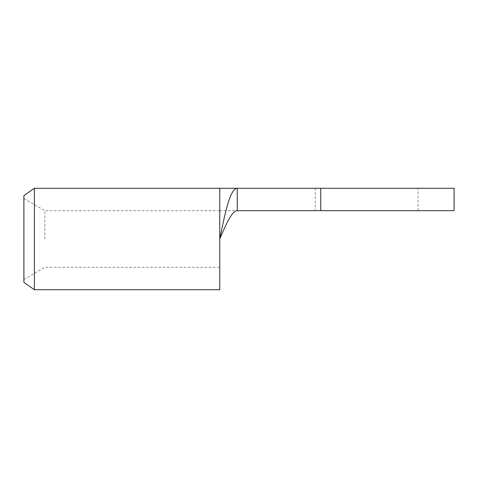 <?xml version="1.0" encoding="UTF-8"?>
<svg xmlns="http://www.w3.org/2000/svg" width="478" height="478" viewBox="0 0 478 478"><rect width="100%" height="100%" fill="white"/><g stroke="black" fill="none" stroke-linecap="round" stroke-linejoin="round"><path stroke-width="0.36" stroke-dasharray="2.39 1.79" d="M315.247 210.673L418.077 210.673L315.247 210.673L315.247 188.284L418.077 188.284L315.247 188.284M418.077 210.673L418.077 188.284M23.9 195.633L23.9 282.367M44.884 239L44.884 210.673L44.884 239M34.392 289.716L34.392 188.284M219.761 289.716L219.761 239C224.929 213.642 230.097 188.284 237.249 188.284L454.1 188.284M23.9 198.555L44.884 210.673L219.761 210.673L219.761 239L219.761 188.284M237.249 188.284L237.249 210.673L219.761 210.673L219.761 239C225.831 224.833 231.902 210.673 237.249 210.673L454.1 210.673M23.9 239L23.9 279.445L23.9 239M320.732 210.673L320.732 188.284M23.9 279.445L44.884 267.327L219.761 267.327"/><path stroke-width="0.72" d="M34.392 289.716L23.9 282.367L23.9 195.633L34.392 188.284L34.392 289.716L219.761 289.716L219.761 188.284L454.1 188.284L454.1 210.673L320.732 210.673L320.732 188.284M237.249 210.673L237.249 188.284C230.097 188.284 224.929 213.642 219.761 239C225.831 224.833 231.902 210.673 237.249 210.673L320.732 210.673M34.392 188.284L219.761 188.284"/></g></svg>
